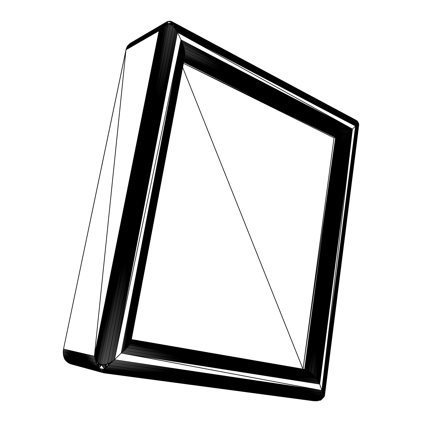 <?xml version="1.0" encoding="UTF-8"?>
<svg xmlns="http://www.w3.org/2000/svg" width="422" height="422" viewBox="0 0 422 422"><rect width="100%" height="100%" fill="white"/><g stroke="black" fill="none" stroke-linecap="round" stroke-linejoin="round"><path stroke-width="0.63" d="M322.846 392.571L356.843 125.144L323.115 393.13C323.321 391.484 323.321 391.479 323.11 393.125L356.843 125.144C356.664 126.537 356.669 126.537 356.848 125.144L357.492 124.005L357.408 124.553L356.01 125.724L356.743 124.907L176.507 30.268L176.992 31.27L176.106 29.835L176.032 29.292L356.743 124.907L356.39 125.297L176.507 30.268L356.743 124.907C355.931 124.479 355.925 124.479 356.738 124.912L357.624 123.377L357.824 124.358L357.492 124.005L356.59 125.102L357.513 124.738L357.492 124.005L357.023 124.543L357.492 124.005L357.708 122.47L357.613 123.857L357.803 122.971L358.489 123.034L358.631 124.458L324.302 395.699L358.631 124.458L358.489 123.034L357.561 121.758L172.814 23.078L357.408 121.404L172.814 23.078L172.524 22.577L357.408 121.404L358.489 123.034L357.661 123.224L357.824 124.358L358.336 124.263L357.714 124.495L357.661 123.224L358.078 124.474L356.843 125.144L357.408 124.553L323.115 393.13L322.165 391.263L323.379 393.689L357.181 124.933L357.513 124.738L323.379 393.689L323.832 394.649L323.152 394.491L323.521 394.074L323.22 394.855L323.521 394.074L324.07 395.156L358.357 124.411L324.196 395.456L358.51 124.416L324.302 395.699L323.563 394.459L323.832 394.649L323.621 394.19L357.814 124.585L323.832 394.649L358.078 124.474L323.769 397.128L322.677 397.561L106.196 367.467L322.862 396.986L322.677 397.561L323.057 397.081L323.769 397.128L324.376 395.873L358.705 124.537L324.423 396.01L358.705 124.537L324.423 396.01L323.769 397.128L323.906 394.807L323.22 394.855L322.978 394.148L323.12 396.29L323.057 394.834L109.298 364.323L322.978 394.148L109.298 364.323C110.849 364.539 110.854 364.534 109.309 364.313L110.1 363.569L108.512 365.072L109.208 363.247L109.604 363.912L108.612 363.648L109.604 363.912L107.504 366.085L323.067 395.762L322.988 396.39L107.504 366.085L106.835 366.781L322.862 396.986L106.196 367.467L108.981 364.27L107.425 365.921L104.73 366.507L104.429 364.518L170.789 24.692L105.379 364.355L104.429 364.518L105.162 364.83L104.73 366.507L105.642 368.079L322.461 398.067L105.089 368.722L322.461 398.067L322.181 398.584L105.089 368.722L105.642 368.079L104.914 368.359L104.73 366.507L108.222 365.362L108.612 363.648L109.667 362.841L108.612 363.648L106.465 364.313L108.686 363.305L173.927 27.066L109.667 362.841L173.927 27.066L174.587 27.805L173.247 26.386L174.861 27.045L174.344 27.293L174.46 26.565L174.344 27.293L172.255 25.589L107.315 363.843L106.339 364.133L172.255 25.589L171.532 25.109L105.379 364.355L170.789 24.692L173.975 26.797L172.419 25.505L171.648 23.442L173.099 23.595L357.656 122.1L173.431 24.207L357.656 122.1L357.708 122.47L173.431 24.207L173.099 23.595L173.046 23.97L171.648 23.442L170.087 24.365L103.559 364.608L169.327 24.091L103.559 364.608L102.641 364.645L169.327 24.091L170.087 24.365L169.728 23.859L171.648 23.442L172.973 26.143L174.46 26.565L173.785 24.866L357.714 122.844L174.159 25.578L357.714 122.844L357.661 123.224L174.159 25.578L174.777 27.003L172.973 26.143L107.315 363.843L172.255 25.589L172.973 26.143L174.312 25.874L174.46 26.565L357.624 123.377C356.801 122.944 356.801 122.944 357.624 123.382L357.471 123.767L174.729 26.686L174.312 25.874L357.624 123.377L174.729 26.686L175.605 28.427L175.156 27.53L357.276 124.152L175.605 28.427L176.032 29.292L174.344 27.293L176.032 29.292L176.992 31.27L174.344 27.293L176.264 29.762L174.587 27.805L109.667 362.841L110.659 362.319L108.612 363.648L108.222 365.362L323.067 395.762L107.504 366.085L108.222 365.362L107.7 363.711L108.612 363.648L108.686 363.305L173.247 26.386L173.927 27.066L108.686 363.305L107.7 363.711L173.247 26.386L108.686 363.305L109.978 363.031L110.659 362.319L109.667 362.841L174.587 27.805L110.659 362.319L174.587 27.805L175.225 28.612L110.659 362.319L111.566 361.781L109.978 363.031L109.604 363.912L112.062 361.49L109.604 363.912L111.566 361.781L175.8 29.408L112.547 361.148L175.8 29.408L176.391 30.326L112.547 361.148L110.1 363.569L322.978 394.148L322.846 393.436L323.22 394.855L323.906 394.807L358.167 124.443L324.07 395.156L323.906 394.807L323.078 395.509L323.22 394.855L108.512 365.072L109.298 364.323L323.057 394.834L323.078 395.509L108.512 365.072L323.057 394.834C322.113 394.707 322.113 394.707 323.057 394.844L322.846 393.436L322.978 394.148L110.1 363.569L322.846 393.436L110.1 363.569L110.944 362.799L322.846 393.436L322.682 392.761L323.521 394.074L322.529 391.922L322.846 392.571L356.442 125.418L322.846 392.571L323.521 394.074L322.587 392.397L323.115 393.13L357.181 124.933L323.379 393.689L322.682 392.761L111.746 362.081L322.445 392.017L111.746 362.081C113.27 362.298 113.275 362.292 111.761 362.065L112.637 361.295L322.445 392.017L322.682 392.761L321.833 390.492L322.165 391.263L113.539 360.52L321.833 390.492L355.551 126.067L322.192 391.231C322.397 389.601 322.397 389.596 322.186 391.22L355.551 126.067L177.493 32.309L355.994 125.682C355.187 125.26 355.187 125.26 355.989 125.687L177.493 32.309L114.473 359.734L176.955 31.286L114.473 359.734L321.833 390.492L113.539 360.52L114.473 359.734L113.513 360.467L176.955 31.286L177.493 32.309L176.992 31.27L355.994 125.682L355.551 126.067L356.01 125.724L322.192 391.231L322.529 391.922L356.442 125.418L357.023 124.543L175.605 28.427L357.276 124.152C356.453 123.72 356.453 123.725 357.27 124.158L356.843 125.144L322.846 392.571C323.052 390.93 323.052 390.925 322.841 392.56M162.644 25.684L127.449 46.209L163.293 24.94L127.449 46.209L127.792 45.681L163.541 24.676L162.27 26.755L96.659 361.301L96.179 360.441L96.68 361.163L162.27 26.755L161.584 27.441L162.38 25.979L159.701 29.798L160.882 27.994L126.378 48.504L126.605 47.886L160.882 27.994L160.281 28.87L126.378 48.504L160.882 27.994L162.38 25.979L159.701 29.798L94.655 357.133L159.105 30.716L160.281 28.87L126.178 49.137L63.511 349.052L94.38 356.184L159.105 30.716L126.004 49.791L159.69 29.777L126.004 49.791L126.178 49.137L159.69 29.777L159.105 30.716L94.655 357.133L94.38 356.184L63.379 349.87L63.511 349.052L63.284 350.687L94.887 358.151L63.221 351.51L63.284 350.687L63.216 353.087L63.205 352.27L95.446 360.045L95.166 359.138L96.311 360.952L95.019 358.647L96.311 360.952L95.034 358.668L96.179 360.441L162.27 26.755L160.576 28.416L161.447 27.219L160.967 28.132L95.34 358.9L160.323 28.944L95.34 358.9L94.971 358.035L160.323 28.944L162.312 26.449L164.633 24.845L163.973 25.378L164.722 24.951L98.078 362.662L163.973 25.378L98.078 362.662L97.456 362.087L163.973 25.378L162.27 26.755L96.179 360.441L161.584 27.441L96.179 360.441L95.72 359.665L161.584 27.441L163.04 25.869L97.224 361.844C97.64 359.729 97.635 359.723 97.213 361.833L96.68 361.163L162.966 26.132L163.689 25.573L163.04 25.869L164.169 24.101L127.94 45.486L164.158 24.049L165.382 22.946L129.19 44.152L165.941 22.503L129.617 43.798L166.537 22.076L165.941 22.503L166.526 22.166L166.131 22.978L165.941 22.503L164.169 24.101L166.131 22.978L166.236 24.307L99.439 363.627L98.737 363.168L165.471 24.597L99.439 363.627L165.471 24.597L166.236 24.307L165.661 24.207L166.131 22.978L127.94 45.486L164.158 24.049L163.541 24.676L163.689 25.573L97.224 361.844L162.966 26.132C162.634 27.836 162.639 27.831 162.982 26.122M166.97 21.823L129.19 44.152L167.043 21.754L129.19 44.152L165.941 22.503L163.293 24.94L162.57 26.285L164.158 24.049L128.335 45.012L163.541 24.676L160.967 28.132L162.38 25.979L163.04 25.869L162.38 25.979L162.57 26.285L162.016 26.628L163.541 24.676L127.792 45.681L127.449 46.209L162.449 25.789L127.138 46.758L161.837 26.549M103.527 372.8L70.263 363.706L104.192 372.964L312.649 400.689L103.928 372.895L313.583 400.789L103.928 372.895L316.183 400.853L103.427 372.468L315.318 400.868L103.548 372.652L316.183 400.853L317.803 400.705L103.337 371.982L317.803 400.705L320.166 400.03L319.517 400.272L103.554 371.165L320.166 400.03L103.554 371.165L103.733 370.759L320.166 400.03L320.731 399.766L103.944 370.352L104.223 369.878L321.3 399.449L103.944 370.352L321.284 399.581L320.725 400.119L320.731 399.766L318.104 400.652L103.348 371.866L318.832 400.483L103.348 371.866L103.427 371.534L318.832 400.483L321.78 399.122L321.284 399.581L104.223 369.878L104.392 369.387L103.696 369.983L103.733 370.759L103.184 371.028L99.84 369.614L65.879 360.625L99.397 369.007L99.84 369.614L99.829 369.287L101.739 370.505L103.733 370.759L103.554 369.925L104.223 369.878L103.944 370.352L103.696 369.983L104.524 369.408L104.223 369.878L310.65 397.598L103.554 369.925L98.922 368.353L64.882 359.391L98.922 368.353L104.503 369.408L321.849 399.064C321.089 398.959 321.089 398.959 321.849 399.064L104.535 369.361L321.849 399.064L322.181 398.584L321.896 399.096L322.593 398.379L322.181 398.584L322.677 397.561L322.593 398.379L322.181 398.584L322.988 396.39L322.593 398.379L321.849 399.064L104.582 369.334L104.914 368.359L105.089 368.722L104.503 369.408L98.922 368.353L101.723 364.682L168.568 23.811L101.744 364.619C102.082 362.904 102.082 362.904 101.744 364.619L98.959 368.411L64.861 359.438L99.043 368.364L99.914 369.271L98.922 368.353L104.503 369.408L101.723 364.682L104.503 369.408L104.74 368.337L104.582 369.334L322.181 398.584L104.582 369.334L105.089 368.722L104.914 368.359L105.642 368.079L106.344 366.802L105.089 368.722L322.593 398.379L323.769 397.128L324.006 395.277L324.027 396.063L324.196 395.456L324.376 395.873L323.769 397.128L324.423 396.01L358.758 124.838C358.621 125.946 358.621 125.946 358.763 124.822L324.471 396.147L358.732 124.195L358.758 124.822L358.732 124.195L358.357 124.411L358.732 124.195L358.758 124.722L324.471 396.147L323.769 397.128L323.057 397.081L323.078 395.509L323.31 396.886L323.769 397.128L324.444 396.084M342.558 134.977L311.278 372.979L341.915 135.267L342.558 134.977L184.773 56.068L184.868 55.361L130.767 342.4L311.278 372.979L130.577 342.907L311.278 372.979L311.921 373.523L130.577 342.907L184.868 55.361L342.558 134.977L311.921 373.523L311.278 372.979L342.558 134.977L343.265 134.65L311.921 373.523L342.558 134.977L341.915 135.267L184.773 56.068L130.899 341.957L184.773 56.068L341.915 135.267L341.224 135.562L184.646 56.791L341.915 135.267L184.646 56.791L184.773 56.068L130.899 341.957L310.049 372.025L341.224 135.562L341.915 135.267L310.687 372.505L341.224 135.562L310.687 372.505L310.049 372.025L310.687 372.505L130.899 341.957L130.989 341.514L310.049 372.025L130.899 341.957L184.868 55.361L130.767 342.4L184.931 54.565L184.868 55.361L343.265 134.65L342.558 134.977L184.868 55.361C185.954 55.904 185.954 55.904 184.868 55.351L130.767 342.4C131.105 340.617 131.1 340.623 130.762 342.411L184.931 54.565L343.265 134.65L184.868 55.361L184.773 56.068L342.558 134.977C342.4 136.222 342.4 136.222 342.569 134.971M184.73 51.748L346.082 133.167L345.439 133.526L184.73 51.748L184.578 50.825L129.427 344.753L128.947 345.37L314.416 376.139L128.388 346.056L314.416 376.139L315.012 376.867L128.388 346.056L128.947 345.37L184.578 50.825L346.082 133.167L346.778 132.772L315.012 376.867L346.082 133.167L315.012 376.867L314.416 376.139L346.082 133.167L184.73 51.748L129.427 344.753L129.897 344.099L313.235 374.799L129.427 344.753C130.714 344.964 130.72 344.959 129.433 344.737L313.235 374.799L313.852 375.485L344.732 133.911L345.439 133.526L313.852 375.485L313.235 374.799L344.732 133.911L184.862 52.724L345.439 133.526C344.695 133.152 344.69 133.157 345.423 133.537L344.732 133.911L313.852 375.485L129.427 344.753L184.578 50.825L346.778 132.772C346.029 132.392 346.024 132.397 346.768 132.777L346.082 133.167L184.578 50.825L184.377 49.807L128.947 345.37L128.388 346.056L184.377 49.807L346.778 132.772L184.578 50.825L128.947 345.37L184.377 49.807L184.73 51.748L345.439 133.526L184.862 52.724L184.73 51.748L129.897 344.099L129.427 344.753L184.73 51.748L184.862 52.724L129.897 344.099L184.73 51.748C184.446 53.251 184.446 53.262 184.73 51.764M129.897 344.099L130.361 343.455L312.618 374.114L344.025 134.286L184.994 53.694L344.025 134.286C343.286 133.911 343.286 133.911 344.025 134.286L184.963 53.668L344.732 133.911C343.988 133.542 343.983 133.542 344.716 133.916L184.963 53.668L184.862 52.724L130.319 343.476C130.656 341.678 130.651 341.678 130.308 343.487L312.612 374.135L129.897 344.099C131.179 344.31 131.179 344.31 129.902 344.088L312.612 374.135L313.235 374.799L129.897 344.099L184.862 52.724L184.963 53.668L344.025 134.286L184.963 53.668L130.319 343.476L312.618 374.114L130.319 343.476C131.595 343.693 131.595 343.693 130.319 343.476L184.862 52.724L344.732 133.911L313.235 374.799L343.909 135.198L313.235 374.799C313.419 373.333 313.414 373.328 313.224 374.789L312.618 374.114L130.319 343.476L184.963 53.668C184.678 55.155 184.678 55.155 184.963 53.668L130.361 343.455L129.897 344.099C130.234 342.289 130.234 342.289 129.886 344.115M184.377 49.807L347.454 132.376L346.778 132.772L184.377 49.807L184.15 48.783L128.388 346.056L127.792 346.757L315.593 377.6L127.149 347.475C128.483 347.691 128.483 347.686 127.159 347.464L315.593 377.6L316.168 378.355L127.149 347.475L127.792 346.757L184.15 48.783L347.454 132.376L348.129 131.975L316.168 378.355L347.454 132.376L316.168 378.355C316.358 376.851 316.352 376.846 316.157 378.339L315.593 377.6L347.454 132.376L184.377 49.807L128.388 346.056L184.15 48.783C183.865 50.308 183.865 50.313 184.156 48.799L348.129 131.975C347.369 131.59 347.369 131.59 348.113 131.98L347.454 132.376L184.15 48.783L183.892 47.728L127.792 346.757L127.149 347.475L183.892 47.728L348.129 131.975L184.15 48.783L127.792 346.757L183.892 47.728C183.602 49.269 183.602 49.274 183.892 47.749L184.377 49.807C184.092 51.326 184.092 51.336 184.382 49.828M167.054 21.744L130.103 43.445L167.175 21.627L168.505 23.806L172.239 22.081L167.239 21.664L172.239 22.081L357.255 121.045L172.26 22.139C173.315 22.698 173.315 22.698 172.26 22.139L168.505 23.806L167.539 23.542L165.471 24.597L165.661 24.207L164.722 24.951L165.661 24.207L167.729 23.954L100.89 364.334L166.954 24.101L100.89 364.334L100.12 363.996L166.954 24.101L166.236 24.307L167.539 23.542L167.729 23.954L168.483 23.774L167.481 23.669L167.729 23.954L166.954 24.101L100.12 363.996L100.489 364.65L98.674 365.426L100.12 363.996L98.764 363.685L101.66 364.613M184.862 52.739C184.583 54.227 184.578 54.222 184.862 52.724C185.97 53.283 185.97 53.277 184.857 52.708M355.894 120.154L171.844 21.67L356.79 120.718L171.949 21.749L170.135 21.1L171.844 21.67L170.135 21.1L171.949 21.749L356.79 120.718L171.844 21.67L355.894 120.154M96.089 361.971L63.268 353.894L95.762 361.016L63.268 353.894L63.216 353.087L95.762 361.016L95.446 360.045L96.949 364.197L63.574 355.799L96.575 363.284L95.446 360.045L95.762 361.016L63.216 353.087L95.446 360.045L63.216 353.087L63.268 353.894L96.089 361.971L63.358 354.702L63.268 353.894L63.411 355.013L96.575 363.284L63.574 355.799L63.411 355.013L64.007 357.318L97.329 365.083L97.725 365.948L64.007 357.318L63.769 356.564L97.329 365.083L64.007 357.318L64.255 358.004L64.561 358.721L98.099 366.729L98.511 367.541L64.561 358.721L64.255 358.004L98.099 366.729L64.561 358.721L64.898 359.412L98.927 368.316L97.614 365.241L98.674 365.426L97.725 365.948L98.695 367.251L98.511 367.541L98.099 366.729L98.943 368.322L64.898 359.412L98.511 367.541L64.898 359.412L64.561 358.721L98.511 367.541L101.744 364.619L168.568 23.811L101.744 364.619L102.641 364.645L101.771 364.766L102.641 364.645L102.952 365.088L104.429 364.518L102.894 365.262L102.641 364.645L103.559 364.608L102.952 365.088L102.641 364.645L101.728 364.692L168.563 23.88L169.728 23.859L168.505 23.806L101.67 364.766L100.489 364.835L101.665 364.608L100.489 364.65L100.89 364.334L100.489 364.65L100.12 363.996L98.463 363.933L98.737 363.168L97.93 362.793L98.674 365.426L97.456 362.087L96.432 362.92L63.358 354.702L96.095 361.986M99.075 368.496L99.829 369.287L65.389 360.056L96.295 367.71L65.389 360.056L64.962 359.507L65.879 360.625L65.389 360.056L99.397 369.007L65.879 360.625L66.908 361.633L100.246 370.131L100.689 370.648L66.908 361.633L66.359 361.126L100.246 370.131L66.908 361.633L100.689 370.648L101.312 371.212L101.739 370.505L101.56 371.545L68.069 362.545L101.122 371.117L103.337 371.982L103.063 372.178L101.122 371.117L68.069 362.545L67.473 362.108L101.122 371.117L99.84 369.614L102.324 372.04L68.306 362.704L101.939 371.856L101.122 371.117L67.473 362.108L103.358 372.246C104.909 372.452 104.909 372.452 103.358 372.241M313.852 375.485L128.947 345.37L129.427 344.753L313.852 375.485L314.416 376.139L345.439 133.526L346.082 133.167L314.416 376.139L128.947 345.37L313.852 375.485L345.439 133.526L314.416 376.139C314.606 374.662 314.601 374.657 314.406 376.129L313.852 375.485C314.042 374.013 314.037 374.008 313.841 375.474M344.732 133.911L344.025 134.286L344.732 133.911C344.568 135.177 344.574 135.172 344.742 133.906M315.012 376.867L127.792 346.757L128.388 346.056L315.012 376.867L315.593 377.6L346.778 132.772L347.454 132.376L315.593 377.6L127.792 346.757L315.012 376.867L346.778 132.772L315.593 377.6L315.012 376.867C315.202 375.38 315.202 375.374 315.002 376.851M128.388 346.056C129.702 346.267 129.702 346.267 128.399 346.045M313.235 374.799C312.396 374.662 312.401 374.667 313.245 374.81M311.278 372.979L130.767 342.4L310.687 372.505L311.278 372.979L310.687 372.505L341.915 135.267L311.278 372.979C310.455 372.842 310.46 372.842 311.288 372.99M103.358 372.726L70.896 363.943L103.437 372.779M103.358 372.246L317.803 400.705L316.658 400.9L103.548 372.652L103.132 372.478L103.427 372.468L103.063 372.178L103.211 371.555L103.427 372.468L102.446 372.278L102.926 372.441L69.593 363.405L102.303 372.241M316.083 400.868L103.706 372.784C105.236 372.99 105.236 372.99 103.706 372.784L69.593 363.405L102.14 372.025L68.944 363.078L101.728 371.692L103.706 372.784L314.48 400.847M168.373 24.803L167.46 25.331M162.043 26.428L126.848 47.333L162.043 26.428L127.138 46.758L126.848 47.333L127.449 46.209L127.138 46.758L162.655 25.673M160.624 28.517L161.447 27.219L126.848 47.333L161.447 27.219L126.605 47.886L126.378 48.504L160.518 28.627M160.882 27.994L126.605 47.886L161.447 27.219L160.872 28.01M95.34 358.9L160.967 28.132L95.72 359.665L94.887 358.151L95.166 359.138L63.221 351.51L94.887 358.151L94.623 357.17L95.72 359.665L94.623 357.17L63.379 349.87L94.38 356.184L95.34 358.9C95.747 356.827 95.747 356.822 95.335 358.89M96.179 360.441C96.591 358.347 96.591 358.341 96.174 360.43M306.757 370.083L131.258 340.074L307.343 370.358L337.758 136.886L184.008 60.177L337.758 136.886L338.36 136.681L337.758 136.886L307.343 370.358L306.757 370.083L337.758 136.886L336.651 137.229L183.818 61.164L336.651 137.229L337.215 137.06L183.823 61.158L337.215 137.06L306.23 369.862L131.326 339.715L306.23 369.862L336.651 137.229L306.23 369.862L131.326 339.71L306.757 370.083L131.3 339.868L306.757 370.083L337.215 137.06L183.913 60.668L337.215 137.06L337.758 136.886L183.913 60.662L337.758 136.886L306.757 370.083L131.3 339.863L306.23 369.862L337.215 137.06L306.757 370.083M131.353 339.589L305.67 369.661L336.651 137.229L335.596 137.509L183.654 62.055L336.112 137.377L183.654 62.05L335.596 137.509L336.112 137.377L305.138 369.503L131.363 339.51L305.138 369.503L335.596 137.509L305.138 369.503L131.363 339.51L305.67 369.661L131.353 339.589M184.008 60.172L338.36 136.681L184.008 60.172M184.113 59.613L338.36 136.681L307.343 370.358L308.545 371.012L131.158 340.612L308.545 371.012L338.982 136.459L184.224 59.027L339.62 136.222L338.982 136.459L339.62 136.222L184.224 59.027L338.982 136.459L308.545 371.012L307.939 370.664L338.982 136.459L338.36 136.681L184.113 59.613L338.982 136.459L184.113 59.613M110.1 363.569C111.645 363.785 111.651 363.78 110.116 363.558M317.94 380.992L123.862 350.724L124.622 350.017L317.94 380.992L318.388 381.72L350.26 130.598L350.809 130.224L318.388 381.72L123.862 350.724L317.94 380.992L350.26 130.598L182.726 44.088L350.809 130.224L182.726 44.088L182.346 43.086L124.622 350.017L125.413 349.252L317.439 380.201L124.622 350.017L123.862 350.724L182.346 43.086L350.809 130.224L350.26 130.598L318.388 381.72L123.008 351.5L123.862 350.724L318.388 381.72L318.847 382.517L350.809 130.224L351.373 129.828L318.847 382.517L123.008 351.5L318.388 381.72L350.809 130.224L318.847 382.517L317.439 380.201L317.94 380.992L349.653 131.005L350.26 130.598L317.94 380.992L124.622 350.017L182.346 43.086C182.051 44.658 182.056 44.663 182.357 43.102L351.373 129.828L350.809 130.224L182.346 43.086L181.914 42L123.862 350.724L123.008 351.5L181.914 42L351.373 129.828L182.346 43.086L123.862 350.724L181.914 42L182.726 44.088C182.431 45.655 182.436 45.66 182.731 44.11L183.106 45.17L125.413 349.252L182.726 44.088L125.413 349.252L124.622 350.017L182.726 44.088L350.26 130.598L183.106 45.17L182.726 44.088L124.622 350.017L317.439 380.201L349.653 131.005L183.106 45.17L350.26 130.598C349.495 130.208 349.49 130.208 350.249 130.609L349.653 131.005L317.94 380.992C318.135 379.462 318.135 379.457 317.935 380.976M181.914 42L351.916 129.433L351.373 129.828L181.914 42L181.46 40.929L123.008 351.5L122.132 352.264L319.275 383.303L121.219 353.04L319.275 383.303L319.686 384.089L121.219 353.04L122.132 352.264L181.46 40.929L351.916 129.433L352.439 129.042L319.686 384.089L351.916 129.433L319.686 384.089L319.275 383.303L351.916 129.433L181.914 42L123.008 351.5L181.46 40.929L352.439 129.042L351.916 129.433L181.46 40.929L180.975 39.858L122.132 352.264L121.219 353.04L180.975 39.858L352.439 129.042L181.46 40.929L122.132 352.264L180.975 39.858L181.914 42C181.618 43.582 181.618 43.587 181.924 42.021M174.587 27.805C174.26 29.503 174.265 29.508 174.597 27.82M175.8 29.408L111.566 361.781L175.225 28.612C174.903 30.3 174.908 30.305 175.235 28.622L111.566 361.781L109.604 363.912L109.978 363.031L113.539 360.52L112.178 361.691L110.659 362.319L175.225 28.612L176.507 30.268L175.8 29.408C175.478 31.091 175.478 31.096 175.81 29.424M351.373 129.828L351.916 129.433L319.275 383.303L351.373 129.828L319.275 383.303L318.847 382.517L351.373 129.828C350.603 129.427 350.598 129.433 351.368 129.834M176.032 29.292L174.344 27.293L174.861 27.045L174.898 27.805L174.861 27.045L172.973 26.143L174.861 27.045L172.973 26.143L176.032 29.292L357.023 124.543C356.205 124.115 356.205 124.115 357.017 124.548L176.032 29.292L175.605 28.427L357.023 124.543L356.39 125.297L176.992 31.27L177.493 32.309L176.264 29.772L176.507 30.268L356.39 125.297L356.743 124.907L176.032 29.292L174.344 27.293L175.035 27.741L174.866 27.129L176.032 29.292C177.314 29.967 177.309 29.962 176.021 29.282M318.847 382.517L122.132 352.264C123.472 352.47 123.477 352.465 122.148 352.254L123.008 351.5L318.847 382.517L319.275 383.303L122.132 352.264L318.847 382.517C319.043 380.971 319.037 380.966 318.837 382.501M323.379 393.689L357.513 124.738L323.621 394.19L323.379 393.679M69.593 363.405L102.984 372.547L101.56 371.545L103.221 372.42L101.56 371.545L102.926 372.441L101.56 371.545L68.306 362.704L101.945 371.972L69.593 363.405M94.655 357.133L159.701 29.798L159.105 30.716L159.69 29.777L94.971 358.035L94.623 357.17L95.013 358.6L94.887 358.151L63.284 350.687L63.379 349.87L94.623 357.17L94.38 356.184L94.655 357.133C95.055 355.081 95.055 355.076 94.649 357.118M123.008 351.5C124.4 351.711 124.406 351.711 123.024 351.484M124.622 350.017C125.993 350.228 125.999 350.228 124.638 350.002M162.212 26.813L166.795 24.149M308.788 371.16L309.416 371.576L131.063 341.108L308.788 371.16L131.063 341.108L309.416 371.576L339.879 136.121L184.388 58.152L340.549 135.847L339.879 136.121L340.549 135.847L184.388 58.152L339.879 136.121L309.416 371.576L308.788 371.16L339.879 136.121L308.788 371.16L131.131 340.739L308.788 371.16L339.62 136.222L184.34 58.405L339.879 136.121L184.34 58.405L339.879 136.121L308.788 371.16L131.131 340.739L308.545 371.012L339.62 136.222L308.788 371.16M131.21 340.322L307.939 370.664L131.21 340.322M184.514 57.482L340.549 135.847L309.416 371.576L310.049 372.025L130.989 341.514L309.416 371.576L130.989 341.514L184.646 56.791L341.224 135.562L340.549 135.847L184.514 57.482L341.224 135.562L184.514 57.482M108.512 365.072L323.078 395.509L323.769 397.128L358.5 123.841L324.027 396.063L324.196 395.456L324.376 395.873L323.769 397.128L323.057 397.081L322.988 396.39L322.862 396.986L106.835 366.781L322.988 396.39L106.835 366.781L106.196 367.467L106.344 366.802L106.835 366.781L106.202 366.486L106.835 366.781L107.504 366.085L322.988 396.39L323.31 396.886L323.078 395.509L108.222 365.362L109.604 363.912L109.208 363.247L110.084 363.21L109.208 363.247L108.512 365.072C110.073 365.288 110.079 365.288 108.528 365.062M183.454 46.241L349.653 131.005C348.888 130.614 348.883 130.62 349.643 131.01L349.031 131.406L183.454 46.241L183.106 45.17L126.162 348.509L125.413 349.252L183.106 45.17L349.653 131.005L183.454 46.241L126.162 348.509L126.885 347.765L316.384 378.655L126.162 348.509L316.384 378.655L316.922 379.425L348.382 131.817L349.031 131.406L316.922 379.425L316.384 378.655L348.382 131.817L183.776 47.311L349.031 131.406L348.382 131.817L316.922 379.425L126.162 348.509L183.106 45.17L183.454 46.241L349.031 131.406L183.776 47.311L183.454 46.241L126.885 347.765L126.162 348.509L183.454 46.241L183.776 47.311L126.885 347.765L183.454 46.241C183.164 47.791 183.164 47.797 183.459 46.262M108.686 363.305C109.092 361.179 109.087 361.185 108.67 363.31M162.966 26.132L96.68 361.163L97.224 361.844L95.931 361.475L96.311 360.952L96.269 362.007L96.311 360.952L98.078 362.662L96.633 361.512L97.456 362.087L96.269 362.007L97.456 362.087L97.93 362.793L99.439 363.627L166.236 24.307L167.539 23.542L169.734 23.727L168.563 23.88L102.641 364.645L102.894 365.262L104.429 364.518L102.894 365.262L104.73 366.507L105.416 365.178L105.162 364.83L106.339 364.133L105.379 364.355L171.532 25.109L106.339 364.133L171.532 25.109L170.789 24.692L171.496 24.703L171.532 25.109L171.496 24.703L170.087 24.365L171.817 24.545L171.532 25.109L172.255 25.589L106.339 364.133L104.73 366.507L104.914 368.359L104.503 369.408L101.707 364.777L102.894 365.262L104.503 369.408L104.73 366.507L107.425 365.921L106.202 366.486L104.73 366.507L105.162 364.83L104.429 364.518L105.379 364.355L105.416 365.178L107.7 363.711L105.416 365.178L107.7 363.711L106.339 364.133L105.416 365.178L106.339 364.133L105.162 364.83L105.379 364.355L107.315 363.843L172.973 26.143L173.247 26.386C172.92 28.095 172.925 28.1 173.257 26.396M349.031 131.406L349.653 131.005L317.439 380.201L349.031 131.406L317.439 380.201L316.922 379.425L349.031 131.406C348.266 131.02 348.266 131.026 349.02 131.416M174.729 26.686L357.471 123.767L175.156 27.53L357.471 123.767C356.653 123.335 356.653 123.335 357.471 123.773L357.276 124.152L174.882 27.451L174.729 26.686C176.027 27.372 176.027 27.367 174.719 26.67M316.922 379.425L125.413 349.252L126.162 348.509L316.922 379.425L317.439 380.201L125.413 349.252L316.922 379.425C317.117 377.917 317.112 377.912 316.917 379.415M357.814 124.585L323.621 394.19L357.513 124.738L357.814 124.585C357.634 125.988 357.634 125.988 357.819 124.585M126.162 348.509C127.513 348.72 127.513 348.714 126.178 348.493M357.413 121.309L172.218 22.055L167.175 21.627L130.604 43.123L166.869 21.854M130.393 343.408L184.994 53.768L343.967 134.323L312.565 374.061L130.393 343.408L184.994 53.694C184.709 55.182 184.709 55.187 184.994 53.694L130.361 343.455L184.994 53.694L130.393 343.408L312.565 374.061L343.967 134.323L343.265 134.65L184.931 54.565L130.577 342.907C130.915 341.113 130.915 341.118 130.572 342.912L130.419 343.265L130.577 342.907L311.921 373.523L343.265 134.65C343.102 135.9 343.107 135.9 343.276 134.644L343.956 134.317L184.994 53.768L344.025 134.291C343.286 133.922 343.286 133.922 344.025 134.296L184.994 53.694L344.025 134.296L312.618 374.114C312.808 372.652 312.808 372.647 312.618 374.114L130.361 343.455C131.638 343.672 131.643 343.672 130.361 343.455L130.393 343.408M172.218 22.055L357.228 121.019L171.543 21.659L172.239 22.081L173.099 23.595L172.144 22.588L172.814 23.078L172.26 22.139L357.207 121.056L172.524 22.577L357.207 121.056L357.893 122.544L357.408 121.404L172.524 22.577L168.505 23.806L172.239 22.081L170.135 21.1L172.239 22.081L168.23 21.385L167.312 21.643L168.23 21.385L172.239 22.081L170.135 21.1L172.239 22.081L170.135 21.1L171.949 21.749L170.135 21.1L167.239 21.664L170.135 21.1C170.857 21.438 170.857 21.438 170.135 21.1L172.218 22.055M324.423 396.015L358.795 124.785L324.444 396.089L358.753 124.659L358.489 123.034L357.803 122.971L358.067 122.791L357.708 122.47L358.489 123.034L357.661 121.689L358.489 123.034L358.547 124.121L358.078 124.474L358.489 123.034L357.313 121.14M173.247 26.386L107.7 363.711L172.973 26.143L107.7 363.711L104.73 366.507L106.202 366.486L107.425 365.921L106.835 366.781L106.202 366.486L105.642 368.079L106.202 366.486L104.73 366.507L104.914 368.359L104.503 369.408L104.73 366.507L104.503 369.408L321.97 399.017L104.503 369.408L102.894 365.262L101.723 364.682L98.922 368.353L101.739 370.505L101.312 371.212L101.222 370.796L101.739 370.505L99.829 369.287L99.84 369.614L98.991 368.411L99.829 369.287M168.098 26.206L167.181 26.734M159.69 29.777L126.178 49.137L160.281 28.87L159.68 29.793M131.374 339.467L304.615 369.377L335.596 137.509L183.417 63.289L334.018 137.867L335.596 137.509L303.007 369.102L334.018 137.867L303.007 369.102L182.652 67.367L303.007 369.097L335.596 137.509L334.018 137.867L183.417 63.311L335.596 137.509L304.615 369.377L131.374 339.467M183.734 61.623L336.112 137.377L183.734 61.623L336.651 137.229L183.734 61.623M113.539 360.52L322.165 391.263L321.833 390.492L322.165 391.263L112.637 361.295C114.151 361.517 114.156 361.512 112.653 361.285L113.539 360.52C115.048 360.736 115.048 360.731 113.555 360.504M180.975 39.858L177.493 32.309L352.439 129.042L180.975 39.858L114.473 359.734L177.493 32.309L180.975 39.858L121.219 353.04L114.473 359.734L121.219 353.04L321.833 390.492L114.473 359.734L180.975 39.858C180.7 41.314 180.7 41.319 180.98 39.874M176.955 31.286L113.513 360.467L176.391 30.326C176.069 32.003 176.074 32.009 176.401 30.342L113.513 360.467L112.547 361.148L176.391 30.326L176.955 31.286C176.633 32.958 176.639 32.963 176.96 31.302M352.439 129.042L355.551 126.067L321.833 390.492L352.439 129.042L321.833 390.492L319.686 384.089L352.439 129.042L177.493 32.309L355.551 126.067L355.994 125.682L352.439 129.042C351.732 128.673 351.726 128.678 352.433 129.048M319.686 384.089L321.833 390.492L121.219 353.04L319.686 384.089C319.865 382.67 319.865 382.67 319.681 384.078M121.219 353.04C122.507 353.235 122.512 353.235 121.235 353.029M168.578 23.764L169.734 23.727L168.578 23.764M100.489 364.65L101.723 364.682L98.674 365.426L101.723 364.682L98.695 367.251L97.725 365.948L99.022 368.332L98.674 365.426L97.614 365.241L97.725 365.948L97.329 365.083L97.704 364.961L96.432 362.92L97.614 365.241L96.997 364.059L98.674 365.426L100.489 364.835L98.674 365.426L97.93 362.793L98.463 363.933L100.12 363.996L98.764 363.685L98.737 363.168L98.674 365.426L100.489 364.65L101.723 364.682L100.489 364.835L101.665 364.608L100.89 364.334L167.729 23.954L102.994 357.83L167.729 23.954L168.489 23.88L167.729 23.954L167.175 21.627L166.131 22.978L164.169 24.101L166.131 22.978L166.526 22.166M96.68 361.163L96.237 360.794L96.68 361.163C97.092 359.059 97.092 359.053 96.67 361.153M109.298 364.323L109.551 363.964L109.298 364.323M173.927 27.066L174.471 27.483L173.927 27.066C173.606 28.77 173.606 28.775 173.938 27.082M357.471 123.767L357.408 124.105L357.471 123.767M323.621 394.19L323.621 394.19C323.827 392.534 323.827 392.529 323.616 394.18M313.62 400.794L103.928 372.895L313.778 400.805M317.186 400.8L316.358 400.853L317.186 400.8M173.431 24.207L173.785 24.866L173.099 23.595L173.431 24.207L357.708 122.47L357.656 122.1L357.893 122.544L357.714 122.844L173.674 24.903L172.841 24.059L174.159 25.578L173.785 24.866L357.708 122.47L173.785 24.866L173.431 24.207M164.722 24.951L165.477 24.007L163.973 25.378L164.722 24.951L98.737 363.168L98.078 362.662L164.722 24.951L165.471 24.597L98.737 363.168L164.722 24.951L165.477 24.007L163.689 25.573L166.131 22.978L165.661 24.207L165.477 24.007L165.661 24.207L164.722 24.951M103.554 371.165L103.427 371.534L103.184 371.028L103.554 371.165L103.184 371.028L103.733 370.759L103.554 371.165L319.517 400.272L318.104 400.652L318.832 400.483L103.211 371.555L102.768 371.075L103.348 371.866L103.427 371.534L319.517 400.272L103.427 371.534L103.554 371.165M95.762 361.016L95.931 361.343L95.762 361.016M172.012 21.944L171.675 21.701M321.791 399.122L319.813 400.325L321.284 399.581M356.659 125.26L356.39 125.297C355.582 124.87 355.577 124.875 356.384 125.302L355.994 125.682L176.992 31.27L356.395 125.297L356.01 125.724L356.442 125.418L322.529 391.922L356.01 125.724L322.529 391.922C322.735 390.287 322.735 390.281 322.524 391.911M169.327 24.091L169.728 23.859L170.087 24.365L169.327 24.091L102.641 364.645L168.563 23.88L169.327 24.091M102.446 372.278L103.706 372.784L314.226 400.837M67.473 362.108L100.689 370.648L67.473 362.108L66.908 361.633L67.473 362.108M160.829 28.105L168.04 23.922M161.046 27.852L167.956 23.933M128.335 45.012L164.77 23.474L128.335 45.012M183.106 45.17C182.81 46.726 182.816 46.736 183.111 45.191M347.454 132.376C346.705 131.996 346.699 131.996 347.443 132.381M315.593 377.6C315.783 376.102 315.783 376.102 315.587 377.59M317.439 380.201C317.634 378.682 317.629 378.676 317.434 380.19M63.769 356.564L63.574 355.799L96.949 364.197L63.769 356.564L96.949 364.197L97.329 365.083L63.769 356.564M340.549 135.847L341.224 135.562L310.049 372.025L340.549 135.847L310.049 372.025L309.416 371.576L340.549 135.847M338.36 136.681L338.982 136.459L307.939 370.664L338.36 136.681L307.939 370.664L307.343 370.358L338.36 136.681M125.413 349.252C126.774 349.469 126.774 349.463 125.429 349.242M127.792 346.757C129.116 346.968 129.116 346.963 127.803 346.747M171.817 24.545L171.648 23.442L172.419 25.505L171.817 24.545L170.087 24.365L171.817 24.545L172.419 25.505L171.532 25.109L171.648 23.442L169.728 23.859L171.648 23.442L173.046 23.97L174.312 25.874L172.841 24.059L171.648 23.442L168.505 23.806L172.144 22.588L173.099 23.595L172.134 22.092L171.648 23.442L168.505 23.806L171.648 23.442L171.817 24.545L170.087 24.365L170.789 24.692L104.429 364.518L170.087 24.365L104.429 364.518L103.559 364.608L170.087 24.365L171.648 23.442L173.046 23.97L174.312 25.874L171.648 23.442L171.817 24.545L171.654 23.49M317.792 400.705L103.337 371.982L102.768 371.075L103.337 371.982L101.739 370.505L103.184 371.028L101.739 370.505L98.922 368.353L103.696 369.983L103.733 370.759L103.554 369.925L104.413 369.329L101.739 370.505L98.922 368.353L101.739 370.505L101.222 370.796L99.84 369.614L101.312 371.212L100.689 370.648L101.739 370.505L103.184 371.028L103.427 371.534L102.768 371.075L103.337 371.982L317.803 400.705M130.103 43.445L130.604 43.123L130.103 43.445M184.931 54.565L184.952 53.995L184.931 54.565L341.809 133.231L184.931 54.565C186.023 55.113 186.023 55.108 184.931 54.549M184.963 53.668C186.06 54.216 186.06 54.211 184.957 53.652M250.51 63.933L356.79 120.718L250.51 63.933M344.025 134.286L343.935 134.977M312.586 373.881L343.265 134.65L312.554 374.061M311.921 373.523L143.095 345.544L311.921 373.523L312.523 374.056L311.921 373.523C311.093 373.386 311.098 373.386 311.932 373.533M312.612 374.135C311.779 373.998 311.784 374.003 312.623 374.145M357.239 121.035L172.239 22.081L357.239 121.035M168.236 25.489L167.323 26.016M126.178 49.137L126.378 48.504L126.178 49.137M94.971 358.041L94.623 357.17L63.284 350.687L94.623 357.17L94.971 358.035L159.701 29.798L160.323 28.944L94.971 358.035C95.377 355.968 95.377 355.962 94.966 358.02M322.529 391.927L322.165 391.263L322.445 392.017L112.637 361.295L322.165 391.263L322.529 391.922L322.192 391.231L356.01 125.724M181.46 40.929C181.175 42.448 181.175 42.453 181.465 40.95M351.916 129.433C351.178 129.053 351.173 129.053 351.906 129.438M319.275 383.303C319.465 381.82 319.459 381.815 319.269 383.287M336.112 137.377L336.651 137.229L305.67 369.661L336.112 137.377L305.67 369.661L305.138 369.503L336.112 137.377M321.859 399.133L321.379 399.565L321.859 399.133L104.503 369.408L104.73 366.507L106.202 366.486L105.642 368.079L106.196 367.467L322.677 397.561L105.642 368.079L322.677 397.561L322.461 398.067L105.642 368.079L104.73 366.507L102.894 365.262L104.429 364.518L104.73 366.507C104.651 367.504 104.651 367.504 104.73 366.507L104.503 369.408L321.728 399.244M165.097 23.405L165.941 22.503L129.19 44.152L165.941 22.503L166.131 22.978L164.169 24.101L166.131 22.978L163.689 25.573L97.456 362.087L95.931 361.475L97.456 362.087L95.831 360.673L95.166 359.138L96.311 360.952L95.931 361.475L95.931 360.536L95.931 361.475L97.456 362.087L97.224 361.844L163.689 25.573L167.175 21.627L167.539 23.542L166.131 22.978L167.175 21.627L166.131 22.978L165.086 23.294M357.661 123.224L357.714 124.537L357.661 123.224L357.714 124.537L357.35 124.411L357.714 124.537L357.661 123.224L174.312 25.874L357.624 123.377L174.312 25.874L357.661 123.224L358.489 123.034L357.561 121.758L358.067 122.791L357.803 122.971L357.708 122.47L358.489 123.034L358.547 124.121L358.078 124.474L358.489 123.034L357.561 121.758L173.099 23.595L357.561 121.758L173.099 23.595L172.814 23.078L357.561 121.758L358.489 123.034L358.732 124.195L324.376 395.873L358.705 124.537L324.376 395.873L358.631 124.458L358.489 123.034L323.906 394.807L323.152 394.491L323.906 394.807L322.682 392.761L323.521 394.074L323.152 394.491L323.226 393.779L323.152 394.491L323.906 394.807L358.078 124.474L323.832 394.649L358.078 124.474L357.661 123.224M110.944 362.799L109.604 363.912L111.566 361.781L110.944 362.799L322.682 392.761L322.846 393.436L110.944 362.799L111.746 362.081L322.682 392.761L110.944 362.799L112.062 361.49L110.944 362.799C112.479 363.015 112.484 363.01 110.954 362.788M315.798 400.874L316.658 400.9L315.798 400.874M319.813 400.325L320.731 399.766L103.733 370.759L103.944 370.352L320.731 399.766L320.166 400.03L103.733 370.759L320.731 399.766L320.725 400.119L319.834 400.251M98.737 363.168L98.463 363.933L97.93 362.793L98.732 363.163M176.391 30.326L176.992 31.27L176.391 30.315M160.576 28.416L159.701 29.798L160.576 28.416M103.559 372.816L104.192 372.964M97.614 365.241L96.949 364.197L97.614 365.241M184.578 50.825C184.293 52.339 184.293 52.344 184.578 50.84M166.236 24.307L100.12 363.996L166.236 24.307L166.131 22.978L167.539 23.542L166.236 24.307M346.082 133.167C345.338 132.793 345.333 132.793 346.072 133.173M64.255 358.004L64.007 357.318L97.725 365.948L64.255 358.004L97.725 365.948L98.099 366.729L64.255 358.004M66.359 361.126L65.879 360.625L99.84 369.614L66.359 361.126L99.84 369.614L100.246 370.131L66.359 361.126M128.947 345.37C130.25 345.581 130.25 345.576 128.958 345.36M130.767 342.4L130.899 341.957L310.687 372.505L130.767 342.4M70.896 363.943L70.263 363.706L70.896 363.943M102.984 372.547L316.653 400.9M126.605 47.886L126.848 47.333L126.605 47.886M95.72 359.665L96.311 360.952L95.166 359.138L95.446 360.045L63.205 352.27L95.166 359.138L63.205 352.27L63.221 351.51L95.166 359.138L95.72 359.665L160.967 28.132L161.584 27.441L95.72 359.665C96.132 357.576 96.132 357.571 95.715 359.649M160.967 28.132L162.38 25.979L160.967 28.132C160.634 29.814 160.64 29.814 160.977 28.121M322.682 392.761L323.521 394.074L322.682 392.761C321.749 392.629 321.749 392.634 322.682 392.771M111.566 361.781C111.967 359.686 111.962 359.692 111.55 361.791M350.809 130.224C350.038 129.834 350.033 129.834 350.798 130.234M357.023 124.543L356.743 124.907M318.388 381.72C318.584 380.185 318.578 380.18 318.378 381.71M123.862 350.724C125.244 350.94 125.244 350.935 123.873 350.714M98.674 365.426L98.463 363.933L98.674 365.426L97.704 364.961L96.432 362.92L98.674 365.426L98.463 363.933L100.12 363.996L98.674 365.426L98.695 367.251L97.725 365.948L101.723 364.682L98.674 365.426L96.432 362.92L63.411 355.013L63.358 354.702L96.432 362.92L96.575 363.284L63.411 355.013L96.432 362.92L97.456 362.087L163.973 25.378L97.456 362.087L98.674 365.426L98.463 363.938M324.027 396.063L324.376 395.873L323.769 397.128L324.027 396.063M101.222 370.796L99.84 369.614L101.739 370.505L101.222 370.796M173.099 23.595L171.648 23.442L172.144 22.588L173.099 23.595M322.677 397.561L323.769 397.128L322.593 398.379L322.677 397.561M103.733 370.759L101.739 370.505L103.554 369.925L103.733 370.759M68.306 362.704L101.728 371.692L68.306 362.704M127.792 45.681L163.541 24.676L127.792 45.681M323.078 395.509L108.222 365.362L323.078 395.509L323.906 394.807L323.769 397.128L323.078 395.514M183.776 47.311C183.486 48.857 183.486 48.857 183.776 47.322L126.885 347.765L183.776 47.311L348.382 131.817L183.892 47.728L183.776 47.311M316.384 378.655L126.885 347.765L316.384 378.655L348.382 131.817C347.628 131.427 347.628 131.427 348.382 131.817L183.892 47.728L348.382 131.817L316.384 378.655C316.579 377.147 316.579 377.141 316.379 378.65M126.885 347.765C128.219 347.981 128.225 347.976 126.89 347.76L127.149 347.475L316.168 378.355L126.885 347.765M101.739 370.505C100.774 369.767 100.774 369.767 101.739 370.505L98.922 368.353L103.337 371.982L101.56 371.545L101.744 370.505M168.505 23.806L171.648 23.442L168.505 23.806L101.655 364.671L168.568 23.811L101.723 364.682L168.505 23.806L167.175 21.627L166.131 22.978L167.175 21.627L172.239 22.081L168.505 23.806M108.222 365.362L104.73 366.507L107.7 363.711L108.222 365.362M172.973 26.143L171.648 23.442L174.312 25.874L172.973 26.143M163.541 24.676L166.131 22.978L163.689 25.573L163.541 24.676M64.898 359.491L98.959 368.411L64.898 359.491M101.723 364.682L104.503 369.408L98.922 368.353L101.723 364.682M94.38 356.184L126.004 49.791L159.105 30.716L94.38 356.184L63.511 349.052L126.004 49.791L94.38 356.184M172.229 22.076L170.826 21.422"/></g></svg>
